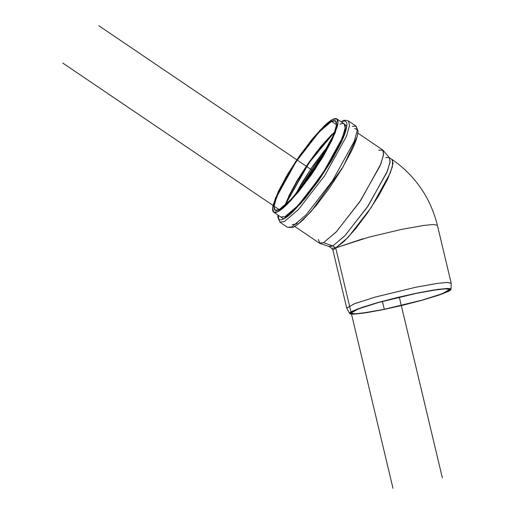<?xml version="1.0" encoding="UTF-8"?>
<svg xmlns="http://www.w3.org/2000/svg" width="514" height="514" viewBox="0 0 514 514"><rect width="100%" height="100%" fill="white"/><g stroke="black" fill="none" stroke-linecap="round" stroke-linejoin="round"><path stroke-width="0.77" d="M403.49 305.085L383.874 309.486L366.765 312.647L354.756 314.08C351.794 314.24 350.105 314.073 349.681 313.572C349.257 313.071 350.137 312.281 352.315 311.195L362.248 307.321L377.976 302.528L397.104 297.555L416.719 293.153L433.829 289.992L445.837 288.56C448.799 288.399 450.489 288.566 450.913 289.067C451.337 289.568 450.457 290.359 448.279 291.438L438.346 295.319L422.617 300.105L403.49 305.085M367.639 312.351L384.305 309.274L403.406 304.982L422.033 300.137L437.35 295.473L447.032 291.695C449.152 290.641 450.007 289.87 449.589 289.388C449.178 288.9 447.533 288.733 444.649 288.894L432.955 290.288L416.289 293.365L397.187 297.651L378.561 302.495L363.244 307.166L353.561 310.938C351.441 311.998 350.587 312.763 351.004 313.251C351.415 313.739 353.06 313.9 355.945 313.746L367.639 312.351M286.703 204.823C283.13 208.247 280.175 210.541 277.817 211.71C275.465 212.88 273.898 212.835 273.12 211.575C272.336 210.316 272.407 207.932 273.313 204.431L278.382 191.369L287.544 174.381L299.405 156.044L312.165 139.159L323.878 126.29C327.444 122.865 330.406 120.565 332.757 119.396C335.109 118.226 336.676 118.271 337.46 119.531C338.238 120.796 338.173 123.174 337.261 126.675L332.198 139.737L323.036 156.731L311.169 175.062L298.409 191.953L286.703 204.823M274.515 209.583C275.26 210.785 276.757 210.83 279.006 209.712C281.261 208.594 284.094 206.397 287.506 203.12L298.711 190.81L310.919 174.651L322.265 157.111L331.029 140.855L335.873 128.359C336.747 125.011 336.811 122.73 336.066 121.529C335.314 120.321 333.817 120.276 331.569 121.394C329.313 122.518 326.486 124.716 323.068 127.986L311.863 140.303L299.662 156.455L288.309 173.995L279.545 190.251L274.701 202.747C273.827 206.095 273.763 208.376 274.515 209.583M378.754 150.223L382.975 150.21L383.54 154.977L380.129 165.752L359.646 202.008L336.098 232.065L323.537 242.672L332.834 245.936L328.909 246.399L331.793 248.352L332.911 250.157L346.712 308.085L354.782 303.594L375.747 296.944L415.858 287.23L437.735 283.342L447.045 282.449L451.176 283.195L437.375 225.267L433.244 224.515L423.934 225.415L402.057 229.295L369.02 237.089L335.713 247.889L332.911 250.157L335.713 247.889L331.787 248.346L335.713 247.889L363.019 238.714M385.763 157.676L389.124 157.477L392.561 160.021L392.375 166.832L387.55 179.283L378.812 195.481L367.504 212.957L355.347 229.051L344.181 241.317L335.713 247.889L348.081 237.365L371.224 207.502L390.351 172.852L393.03 163.259L392.009 159.43C415.299 175.685 430.417 197.633 437.375 225.267M294.785 226.468L319.419 243.154L323.537 242.672L336.509 231.628L360.789 200.306L380.855 163.953L383.669 153.885L382.589 149.87L357.956 133.19M297.381 223.172L295.942 223.982L292.273 224.695M389.124 157.477L390.152 161.306L387.472 170.905L368.345 205.549L345.196 235.412L332.834 245.936L323.537 242.672L319.881 243.385L329.346 246.611L332.834 245.936L344.804 235.823L367.253 207.181L386.772 172.614L390.023 162.347L389.483 157.804L382.975 150.21M319.881 243.385L318.32 239.466M332.834 245.936L335.713 247.889L332.834 245.936L335.713 247.889L392.992 488.3M294.561 226.301C297.034 225.074 300.144 222.665 303.89 219.067L316.187 205.549L329.59 187.816L342.048 168.56L351.672 150.711C354.262 145.244 356.035 140.669 356.992 136.994M341.148 121.805L342.093 121.304A1.953 1.825 -116.4 0 0 341.38 121.966L346.783 126.129L342.53 139.493L331.138 161.223L300.613 203.685L283.67 218.932L278.215 215.25L278.736 218.784C279.552 220.114 281.203 220.159 283.67 218.932C286.144 217.698 289.253 215.289 292.999 211.691L305.303 198.179L318.699 180.44L331.157 161.184L340.782 143.335C343.371 137.868 345.145 133.293 346.102 129.618C347.059 125.943 347.13 123.444 346.308 122.12C345.492 120.796 343.84 120.745 341.373 121.972M339.992 124.298C342.343 123.122 343.911 123.167 344.688 124.433C345.472 125.692 345.408 128.076 344.496 131.571L339.426 144.633L330.264 161.627L318.404 179.964L305.644 196.849L293.931 209.718C290.365 213.143 287.403 215.437 285.052 216.612L280.843 217.03M341.386 121.959A1.953 1.825 63.6 0 1 342.112 121.291C343.628 120.115 345.723 119.987 348.376 120.925L349.546 125.281L346.5 136.204L324.726 175.64L298.383 209.628L284.306 221.605L279.841 222.132L284.306 221.605L298.383 209.628L324.726 175.64L346.5 136.204L349.546 125.281L348.376 120.925L356.086 126.148L357.256 130.505L354.21 141.427L332.436 180.864L306.093 214.852L292.016 226.828L287.551 227.355L292.016 226.828L306.093 214.852L332.436 180.864L354.21 141.427L357.256 130.505L356.086 126.148L358.117 131.205L357.294 136.39L343.108 166.838L310.79 211.935L297.362 224.779L293.044 227.342L287.551 227.355L279.841 222.132L277.811 217.075L277.978 215.09M357.301 129.676L354.673 128.513M352.36 126.335L356.086 126.148M277.817 211.71L273.705 212.198L272.626 208.183L275.44 198.115L295.505 161.762L319.785 130.44L332.757 119.396L336.876 118.914L337.949 122.93L335.141 132.998L315.076 169.344L290.789 200.672L277.817 211.71M273.705 212.198L280.933 217.094L285.052 216.612L298.024 205.568L322.31 174.246L342.375 137.893L345.183 127.825L344.104 123.81L336.876 118.914M382.435 301.429L384.305 309.274L382.435 301.429M384.305 309.274L363.616 312.942L354.821 313.791L350.914 313.084L358.541 308.837L378.362 302.553L416.289 293.365L436.977 289.69L445.773 288.842L449.679 289.555L442.053 293.802L422.232 300.086L384.305 309.274M331.569 121.394L335.507 120.931L336.535 124.773L333.843 134.405L314.652 169.183L291.419 199.149L279.006 209.712L275.074 210.175L274.039 206.332L276.731 196.701L295.929 161.929L319.155 131.957L331.569 121.394L336.535 124.761L331.569 121.394M334.877 131.616L308.953 162.263L284.756 205.626M320.903 159.372L315.538 166.812L305.355 182.341L320.89 159.391M288.611 196.387L297.375 180.131L308.721 162.591L320.929 146.439L332.134 134.128M325.471 151.553L299.784 189.493L325.471 151.553M317.112 151.206L308.998 162.289L296.205 182.117L317.299 150.968L296.205 182.123L317.299 150.968M451.016 289.337L451.189 283.304L447.347 282.443L438.044 283.304L415.858 287.23L375.278 297.079L354.3 303.774L346.751 308.182L349.629 313.495L356.96 309.216L377.321 302.714L416.719 293.153L438.249 289.343L447.289 288.508L451.016 289.337L442.695 293.777L422.36 300.176L383.874 309.486L362.935 313.212L353.915 314.118L349.629 313.495M326.621 149.484L298.281 191.33L314.131 166.035L326.846 149.208M284.795 205.594L287.956 198.314L297.214 181.146L309.203 162.617L322.092 145.558L334.858 131.668L308.946 162.983L284.801 205.594M328.812 145.34L311.535 167.847L295.248 194.902L301.956 182.804L313.058 165.643L324.996 149.837M442.348 477.821L399.301 297.143M313.399 171.046L98.765 25.7M279.198 209.616L62.811 63.081"/></g></svg>

